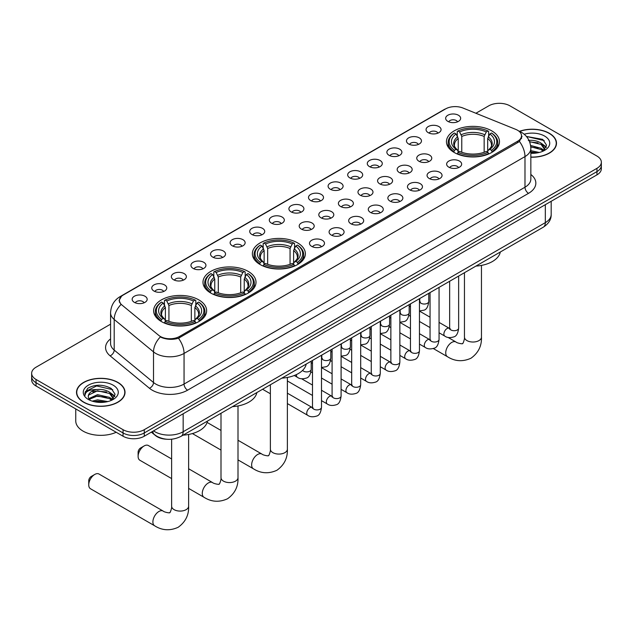 <?xml version="1.0" encoding="UTF-8"?>
<svg xmlns="http://www.w3.org/2000/svg" width="633" height="633" viewBox="0 0 633 633"><rect width="100%" height="100%" fill="white"/><g stroke="black" fill="none" stroke-linecap="round" stroke-linejoin="round"><path stroke-width="0.95" d="M297.613 242.898A26.507 15.303 0 0 0 268.724 239.583A26.507 15.303 0 0 0 252.361 253.722A26.507 15.303 0 0 0 260.123 264.547A26.507 15.303 0 0 0 289.012 267.862A26.507 15.303 0 0 0 305.375 253.722A26.507 15.303 0 0 0 297.613 242.898M248.247 271.407A26.507 15.303 0 0 0 219.358 268.083A26.507 15.303 0 0 0 202.987 282.223A26.507 15.303 0 0 0 210.757 293.047A26.507 15.303 0 0 0 239.646 296.363A26.507 15.303 0 0 0 256.009 282.223A26.507 15.303 0 0 0 248.247 271.407M198.873 299.907A26.507 15.303 0 0 0 169.984 296.592A26.507 15.303 0 0 0 153.621 310.732A26.507 15.303 0 0 0 161.383 321.548A26.507 15.303 0 0 0 190.272 324.871A26.507 15.303 0 0 0 206.635 310.732A26.507 15.303 0 0 0 198.873 299.907M491.706 130.841A26.507 15.303 0 0 0 462.818 127.526A26.507 15.303 0 0 0 446.455 141.665A26.507 15.303 0 0 0 454.217 152.482A26.507 15.303 0 0 0 483.106 155.805A26.507 15.303 0 0 0 499.469 141.665A26.507 15.303 0 0 0 491.706 130.841M428.256 132.677A7.501 4.328 180 0 1 426.769 131.458A7.501 4.328 180 0 1 429.253 126.07A7.501 4.328 180 0 1 438.867 126.553A7.501 4.328 180 0 1 440.354 131.458A7.501 4.328 180 0 1 428.256 132.677M437.957 133.128A4.502 2.595 0 0 0 436.746 131.862A4.502 2.595 0 0 0 432.307 131.205A4.502 2.595 0 0 0 429.174 133.128M408.665 143.992A7.501 4.328 180 0 1 407.177 142.765A7.501 4.328 180 0 1 409.662 137.385A7.501 4.328 180 0 1 419.275 137.867A7.501 4.328 180 0 1 420.763 142.765A7.501 4.328 180 0 1 408.665 143.992M418.358 144.443A4.502 2.595 0 0 0 417.155 143.177A4.502 2.595 0 0 0 412.716 142.52A4.502 2.595 0 0 0 409.575 144.443M389.073 155.307A7.501 4.328 180 0 1 387.586 154.08A7.501 4.328 180 0 1 390.07 148.692A7.501 4.328 180 0 1 399.684 149.174A7.501 4.328 180 0 1 401.172 154.08A7.501 4.328 180 0 1 389.073 155.307M398.766 155.75A4.502 2.595 0 0 0 397.564 154.484A4.502 2.595 0 0 0 393.125 153.827A4.502 2.595 0 0 0 389.983 155.75M369.482 166.614A7.501 4.328 180 0 1 367.987 165.387A7.501 4.328 180 0 1 370.471 160.007A7.501 4.328 180 0 1 380.085 160.489A7.501 4.328 180 0 1 381.58 165.387A7.501 4.328 180 0 1 369.482 166.614M379.175 167.065A4.502 2.595 0 0 0 377.964 165.799A4.502 2.595 0 0 0 373.533 165.142A4.502 2.595 0 0 0 370.392 167.065M349.883 177.928A7.501 4.328 180 0 1 348.395 176.702A7.501 4.328 180 0 1 350.88 171.321A7.501 4.328 180 0 1 360.494 171.804A7.501 4.328 180 0 1 361.981 176.702A7.501 4.328 180 0 1 349.883 177.928M359.584 178.379A4.502 2.595 0 0 0 358.373 177.113A4.502 2.595 0 0 0 353.942 176.449A4.502 2.595 0 0 0 350.801 178.379M330.291 189.235A7.501 4.328 180 0 1 328.804 188.017A7.501 4.328 180 0 1 331.288 182.628A7.501 4.328 180 0 1 340.902 183.111A7.501 4.328 180 0 1 342.39 188.017A7.501 4.328 180 0 1 330.291 189.235M339.992 189.686A4.502 2.595 0 0 0 338.782 188.42A4.502 2.595 0 0 0 334.343 187.764A4.502 2.595 0 0 0 331.209 189.686M310.7 200.55A7.501 4.328 180 0 1 309.213 199.324A7.501 4.328 180 0 1 311.697 193.943A7.501 4.328 180 0 1 321.311 194.426A7.501 4.328 180 0 1 322.798 199.324A7.501 4.328 180 0 1 310.7 200.55M320.393 201.001A4.502 2.595 0 0 0 319.19 199.735A4.502 2.595 0 0 0 314.751 199.078A4.502 2.595 0 0 0 311.61 201.001M291.109 211.865A7.501 4.328 180 0 1 289.621 210.639A7.501 4.328 180 0 1 292.106 205.258A7.501 4.328 180 0 1 301.719 205.741A7.501 4.328 180 0 1 303.207 210.639A7.501 4.328 180 0 1 291.109 211.865M300.802 212.308A4.502 2.595 0 0 0 299.591 211.05A4.502 2.595 0 0 0 295.16 210.385A4.502 2.595 0 0 0 292.019 212.308M271.517 223.172A7.501 4.328 180 0 1 270.022 221.954A7.501 4.328 180 0 1 272.506 216.565A7.501 4.328 180 0 1 282.12 217.048A7.501 4.328 180 0 1 283.616 221.954A7.501 4.328 180 0 1 271.517 223.172M281.21 223.623A4.502 2.595 0 0 0 280 222.357A4.502 2.595 0 0 0 275.569 221.7A4.502 2.595 0 0 0 272.427 223.623M251.918 234.487A7.501 4.328 180 0 1 250.431 233.261A7.501 4.328 180 0 1 252.915 227.88A7.501 4.328 180 0 1 262.529 228.363A7.501 4.328 180 0 1 264.016 233.261A7.501 4.328 180 0 1 251.918 234.487M261.619 234.938A4.502 2.595 0 0 0 260.408 233.672A4.502 2.595 0 0 0 255.977 233.015A4.502 2.595 0 0 0 252.836 234.938M232.327 245.802A7.501 4.328 180 0 1 230.839 244.575A7.501 4.328 180 0 1 233.324 239.187A7.501 4.328 180 0 1 242.937 239.67A7.501 4.328 180 0 1 244.425 244.575A7.501 4.328 180 0 1 232.327 245.802M242.028 246.245A4.502 2.595 0 0 0 240.817 244.979A4.502 2.595 0 0 0 236.378 244.322A4.502 2.595 0 0 0 233.245 246.245M212.735 257.109A7.501 4.328 180 0 1 211.248 255.882A7.501 4.328 180 0 1 213.732 250.502A7.501 4.328 180 0 1 223.346 250.984A7.501 4.328 180 0 1 224.834 255.882A7.501 4.328 180 0 1 212.735 257.109M222.428 257.56A4.502 2.595 0 0 0 221.226 256.294A4.502 2.595 0 0 0 216.787 255.637A4.502 2.595 0 0 0 213.645 257.56M193.144 268.424A7.501 4.328 180 0 1 191.657 267.197A7.501 4.328 180 0 1 194.141 261.817A7.501 4.328 180 0 1 203.755 262.299A7.501 4.328 180 0 1 205.242 267.197A7.501 4.328 180 0 1 193.144 268.424M202.837 268.875A4.502 2.595 0 0 0 201.626 267.609A4.502 2.595 0 0 0 197.195 266.944A4.502 2.595 0 0 0 194.054 268.875M173.553 279.731A7.501 4.328 180 0 1 172.057 278.512A7.501 4.328 180 0 1 174.542 273.124A7.501 4.328 180 0 1 184.156 273.606A7.501 4.328 180 0 1 185.651 278.512A7.501 4.328 180 0 1 173.553 279.731M183.246 280.182A4.502 2.595 0 0 0 182.035 278.916A4.502 2.595 0 0 0 177.604 278.259A4.502 2.595 0 0 0 174.463 280.182M153.954 291.045A7.501 4.328 180 0 1 152.466 289.819A7.501 4.328 180 0 1 154.95 284.439A7.501 4.328 180 0 1 164.564 284.921A7.501 4.328 180 0 1 166.052 289.819A7.501 4.328 180 0 1 153.954 291.045M163.654 291.496A4.502 2.595 0 0 0 162.444 290.231A4.502 2.595 0 0 0 158.013 289.574A4.502 2.595 0 0 0 154.871 291.496M134.362 302.36A7.501 4.328 180 0 1 132.875 301.134A7.501 4.328 180 0 1 135.359 295.746A7.501 4.328 180 0 1 144.973 296.236A7.501 4.328 180 0 1 146.46 301.134A7.501 4.328 180 0 1 134.362 302.36M144.063 302.803A4.502 2.595 0 0 0 142.852 301.537A4.502 2.595 0 0 0 138.413 300.881A4.502 2.595 0 0 0 135.28 302.803M447.848 121.37A7.501 4.328 180 0 1 446.36 120.143A7.501 4.328 180 0 1 448.844 114.763A7.501 4.328 180 0 1 458.458 115.246A7.501 4.328 180 0 1 459.946 120.143A7.501 4.328 180 0 1 447.848 121.37M457.548 121.821A4.502 2.595 0 0 0 456.338 120.555A4.502 2.595 0 0 0 451.907 119.89A4.502 2.595 0 0 0 448.765 121.821M418.959 161.249A7.501 4.328 180 0 1 417.471 160.022A7.501 4.328 180 0 1 419.956 154.634A7.501 4.328 180 0 1 429.57 155.117A7.501 4.328 180 0 1 431.057 160.022A7.501 4.328 180 0 1 418.959 161.249M428.652 161.692A4.502 2.595 0 0 0 427.441 160.426A4.502 2.595 0 0 0 423.01 159.769A4.502 2.595 0 0 0 419.869 161.692M399.36 172.556A7.501 4.328 180 0 1 397.872 171.329A7.501 4.328 180 0 1 400.357 165.949A7.501 4.328 180 0 1 409.97 166.432A7.501 4.328 180 0 1 411.466 171.329A7.501 4.328 180 0 1 399.36 172.556M409.06 173.007A4.502 2.595 0 0 0 407.85 171.741A4.502 2.595 0 0 0 403.419 171.084A4.502 2.595 0 0 0 400.278 173.007M379.768 183.871A7.501 4.328 180 0 1 378.281 182.644A7.501 4.328 180 0 1 380.765 177.264A7.501 4.328 180 0 1 390.379 177.746A7.501 4.328 180 0 1 391.867 182.644A7.501 4.328 180 0 1 379.768 183.871M389.469 184.322A4.502 2.595 0 0 0 388.258 183.056A4.502 2.595 0 0 0 383.827 182.391A4.502 2.595 0 0 0 380.686 184.322M360.177 195.178A7.501 4.328 180 0 1 358.689 193.959A7.501 4.328 180 0 1 361.174 188.571A7.501 4.328 180 0 1 370.788 189.053A7.501 4.328 180 0 1 372.275 193.959A7.501 4.328 180 0 1 360.177 195.178M369.87 195.629A4.502 2.595 0 0 0 368.667 194.363A4.502 2.595 0 0 0 364.228 193.706A4.502 2.595 0 0 0 361.095 195.629M340.586 206.493A7.501 4.328 180 0 1 339.098 205.266A7.501 4.328 180 0 1 341.583 199.886A7.501 4.328 180 0 1 351.196 200.368A7.501 4.328 180 0 1 352.684 205.266A7.501 4.328 180 0 1 340.586 206.493M350.278 206.944A4.502 2.595 0 0 0 349.076 205.678A4.502 2.595 0 0 0 344.637 205.021A4.502 2.595 0 0 0 341.496 206.944M320.994 217.807A7.501 4.328 180 0 1 319.507 216.581A7.501 4.328 180 0 1 321.991 211.193A7.501 4.328 180 0 1 331.605 211.675A7.501 4.328 180 0 1 333.093 216.581A7.501 4.328 180 0 1 320.994 217.807M330.687 218.25A4.502 2.595 0 0 0 329.476 216.984A4.502 2.595 0 0 0 325.046 216.328A4.502 2.595 0 0 0 321.904 218.25M301.395 229.114A7.501 4.328 180 0 1 299.907 227.888A7.501 4.328 180 0 1 302.392 222.507A7.501 4.328 180 0 1 312.006 222.99A7.501 4.328 180 0 1 313.493 227.888A7.501 4.328 180 0 1 301.395 229.114M311.096 229.565A4.502 2.595 0 0 0 309.885 228.299A4.502 2.595 0 0 0 305.454 227.643A4.502 2.595 0 0 0 302.313 229.565M448.844 167.183A7.501 4.328 180 0 1 447.349 165.965A7.501 4.328 180 0 1 449.834 160.576A7.501 4.328 180 0 1 459.447 161.059A7.501 4.328 180 0 1 460.943 165.965A7.501 4.328 180 0 1 448.844 167.183M458.537 167.634A4.502 2.595 0 0 0 457.327 166.368A4.502 2.595 0 0 0 452.896 165.711A4.502 2.595 0 0 0 449.754 167.634M429.245 178.498A7.501 4.328 180 0 1 427.758 177.272A7.501 4.328 180 0 1 430.242 171.891A7.501 4.328 180 0 1 439.856 172.374A7.501 4.328 180 0 1 441.343 177.272A7.501 4.328 180 0 1 429.245 178.498M438.946 178.949A4.502 2.595 0 0 0 437.735 177.683A4.502 2.595 0 0 0 433.304 177.026A4.502 2.595 0 0 0 430.163 178.949M409.654 189.813A7.501 4.328 180 0 1 408.166 188.587A7.501 4.328 180 0 1 410.651 183.206A7.501 4.328 180 0 1 420.265 183.689A7.501 4.328 180 0 1 421.752 188.587A7.501 4.328 180 0 1 409.654 189.813M419.355 190.264A4.502 2.595 0 0 0 418.144 188.998A4.502 2.595 0 0 0 413.705 188.333A4.502 2.595 0 0 0 410.572 190.264M390.063 201.12A7.501 4.328 180 0 1 388.575 199.901A7.501 4.328 180 0 1 391.059 194.513A7.501 4.328 180 0 1 400.673 194.996A7.501 4.328 180 0 1 402.161 199.901A7.501 4.328 180 0 1 390.063 201.12M399.755 201.571A4.502 2.595 0 0 0 398.553 200.305A4.502 2.595 0 0 0 394.114 199.648A4.502 2.595 0 0 0 390.972 201.571M370.471 212.435A7.501 4.328 180 0 1 368.984 211.208A7.501 4.328 180 0 1 371.468 205.828A7.501 4.328 180 0 1 381.082 206.311A7.501 4.328 180 0 1 382.569 211.208A7.501 4.328 180 0 1 370.471 212.435M380.164 212.886A4.502 2.595 0 0 0 378.953 211.62A4.502 2.595 0 0 0 374.522 210.963A4.502 2.595 0 0 0 371.381 212.886M350.88 223.75A7.501 4.328 180 0 1 349.384 222.523A7.501 4.328 180 0 1 351.869 217.135A7.501 4.328 180 0 1 361.483 217.617A7.501 4.328 180 0 1 362.978 222.523A7.501 4.328 180 0 1 350.88 223.75M360.573 224.193A4.502 2.595 0 0 0 359.362 222.927A4.502 2.595 0 0 0 354.931 222.27A4.502 2.595 0 0 0 351.79 224.193M331.281 235.057A7.501 4.328 180 0 1 329.793 233.83A7.501 4.328 180 0 1 332.278 228.45A7.501 4.328 180 0 1 341.891 228.932A7.501 4.328 180 0 1 343.379 233.83A7.501 4.328 180 0 1 331.281 235.057M340.981 235.508A4.502 2.595 0 0 0 339.771 234.242A4.502 2.595 0 0 0 335.34 233.585A4.502 2.595 0 0 0 332.198 235.508M311.689 246.372A7.501 4.328 180 0 1 310.202 245.145A7.501 4.328 180 0 1 312.686 239.765A7.501 4.328 180 0 1 322.3 240.247A7.501 4.328 180 0 1 323.787 245.145A7.501 4.328 180 0 1 311.689 246.372M321.39 246.823A4.502 2.595 0 0 0 320.179 245.557A4.502 2.595 0 0 0 315.74 244.892A4.502 2.595 0 0 0 312.607 246.823M515.753 129.377A13.507 7.794 180 0 1 517.557 130.248A13.507 7.794 180 0 1 521.513 135.763A13.507 7.794 180 0 1 517.557 141.278L179.456 336.479A13.507 7.794 180 0 1 158.843 335.435L121.853 304.932A13.507 7.794 180 0 1 119.408 300.461A13.507 7.794 180 0 1 123.364 294.946L445.624 108.892A13.507 7.794 180 0 1 462.921 108.014L515.753 129.377M166.74 439.247A15.002 8.664 180 0 1 155.496 435.575L151.334 432.141M530.842 157.198A24.26 14.005 0 0 0 556.494 143.216A24.26 14.005 0 0 0 549.389 133.31A24.26 14.005 0 0 0 519.503 131.292M117.92 382.419A24.26 14.005 0 0 0 91.484 379.381A24.26 14.005 0 0 0 76.506 392.325A24.26 14.005 0 0 0 83.611 402.224A24.26 14.005 0 0 0 110.047 405.262A24.26 14.005 0 0 0 125.025 392.325A24.26 14.005 0 0 0 117.92 382.419M522.043 136.332L519.4 141.412L518.087 142.37L178.466 338.251C172.817 339.866 167.27 339.668 161.811 337.642L160.355 336.938A17.502 11.711 129.5 0 0 153.518 351.885L114.193 319.459A20.003 11.552 180 0 1 110.577 312.829L110.577 343.458A20.003 11.552 0 0 0 114.193 350.089L153.518 382.514A20.003 11.552 0 0 0 155.758 384.057A20.003 11.552 0 0 0 184.053 384.057L524.986 187.218A20.003 11.552 0 0 0 530.842 179.052L530.842 148.423A20.003 11.552 180 0 1 524.986 156.588A17.502 10.104 -120 0 0 519.4 141.412M110.577 324.175L36.041 367.211A15.002 8.664 0 0 0 31.65 373.335L31.65 379.871A15.002 8.664 0 0 0 36.041 385.995L123.047 436.224L123.047 432.956A15.002 8.664 0 0 0 144.269 432.956L596.959 171.598A15.002 8.664 0 0 0 601.35 165.474A15.002 8.664 0 0 1 596.959 171.598L144.269 432.956A15.002 8.664 0 0 1 123.047 432.956L36.041 382.728L123.047 432.956L123.047 429.688A15.002 8.664 0 0 0 144.269 429.688L596.959 168.331A15.002 8.664 0 0 0 601.35 162.206A15.002 8.664 0 0 0 596.959 156.082L509.953 105.853A15.002 8.664 0 0 0 488.731 105.853L475.897 113.26M31.65 376.603A15.002 8.664 0 0 0 36.041 382.728A15.002 8.664 0 0 1 31.65 376.603M530.842 174.471A25.011 14.44 180 0 1 528.523 193.342L187.59 390.181A25.011 14.44 180 0 1 152.221 390.181A25.011 14.44 180 0 1 149.42 388.251L110.095 355.825A5.001 3.347 -50.5 0 0 114.193 350.089L114.193 319.459A17.502 11.711 129.5 0 1 120.982 304.56L119.059 300.453L121.528 296.252M31.65 373.335A15.002 8.664 0 0 0 36.041 379.46L123.047 429.688M123.047 436.224A15.002 8.664 0 0 0 144.269 436.224L596.959 174.866A15.002 8.664 0 0 0 601.35 168.742L601.35 162.206M530.842 157.055A24.007 13.863 0 0 0 556.241 143.216A24.007 13.863 0 0 0 549.215 133.413A24.007 13.863 0 0 0 519.717 131.387M530.842 150.662L539.276 152.466M530.842 151.96L537.124 152.925M530.604 145.471L541.073 148.288L543.652 150.741M530.77 146.769L541.073 149.586L542.979 151.192M528.302 140.447C533.097 139.94 537.354 140.827 541.073 143.105L544.736 148.866L544.649 149.815M529.536 141.626L541.073 144.403L544.697 149.515M530.842 153.289A17.502 10.104 0 0 0 544.609 150.361A17.502 10.104 0 0 0 544.609 136.071A17.502 10.104 0 0 0 524.203 134.236M543.185 151.097L546.556 145.179L542.71 139.363L526.434 136.467M526.87 136.997L528.112 136.831L544.253 140.597M529.647 141.903L538.01 142.86M543.375 145.179L546.152 147.505M530.794 147.062L538.01 148.043M543.375 150.369L543.787 150.63M530.842 152.252L536.934 152.949M541.895 143.699L546.319 147.046M541.895 148.89L544.19 150.274M83.785 402.121A24.007 13.863 0 0 0 109.952 405.128A24.007 13.863 0 0 0 124.772 392.325A24.007 13.863 0 0 0 117.738 382.522A24.007 13.863 0 0 0 91.579 379.515A24.007 13.863 0 0 0 76.759 392.325A24.007 13.863 0 0 0 83.785 402.121M75.754 408.918L75.754 420.913A25.011 14.44 0 0 0 83.081 431.12A25.011 14.44 0 0 0 116.195 432.268M92.228 401.148L97.529 399.85L107.808 401.575M94.301 401.718L97.529 401.148L105.648 402.026M88.857 398.608L97.529 394.668L109.604 397.397L112.183 399.85M89.293 399.32L97.529 395.957L109.604 398.695L111.511 400.301M111.717 400.206L115.087 394.288L111.242 388.464C103.021 384.215 95.172 384.168 87.702 388.322L84.822 393.599L85.099 395.301C85.257 391.495 89.166 389.58 96.833 389.556A12.502 7.216 0 0 0 88.264 396.408A12.502 7.216 0 0 0 88.865 398.632L90.361 400.452M96.833 389.556C101.628 389.05 105.885 389.936 109.604 392.215L113.267 397.975L113.18 398.925M88.264 396.551L88.691 395.016L97.529 390.775L109.604 393.504L113.228 398.616M113.141 385.173A17.502 10.104 0 0 0 88.391 385.173A17.502 10.104 0 0 0 88.391 399.47A17.502 10.104 0 0 0 113.141 399.47A17.502 10.104 0 0 0 113.141 385.173M84.822 393.718L85.368 391.582L96.635 385.94L112.785 389.706M92.774 391.843L96.635 391.123L106.542 391.962M111.906 394.288L114.684 396.614M92.774 397.033L96.635 396.313L106.542 397.152M111.906 399.47L112.31 399.74M94.633 401.789L105.466 402.058M110.427 392.808L114.842 396.155M110.427 397.991L112.721 399.376M453.742 152.205L454.454 150.306A23.809 13.744 0 0 1 454.454 133.017L456.084 133.967A21.506 12.415 0 0 0 456.084 149.364L457.706 150.282L458.229 152.213M458.229 151.422L458.229 138.492L456.084 133.967M457.279 136.016L457.279 131.387L457.991 130.976A23.809 13.744 0 0 1 487.932 130.976L486.294 131.925A21.506 12.415 0 0 0 459.621 131.925L461.766 136.451L461.766 152.268M484.158 152.268L484.158 136.451L486.294 131.925M475.945 266.082A27.512 15.88 0 0 0 500.307 252.013M457.279 153.574A24.806 14.322 0 0 0 488.644 153.574L487.932 152.347A23.809 13.744 0 0 1 457.991 152.347L457.279 154.001M488.644 154.001L488.644 153.574M454.454 133.017L453.742 133.428A24.806 14.322 0 0 0 448.156 142.48A24.806 14.322 0 0 0 453.742 151.532M487.932 130.976L488.644 131.387L488.644 136.016M457.991 152.347L459.621 151.406A21.506 12.415 0 0 0 486.294 151.406L487.932 152.347M456.084 149.364L454.454 150.306M459.621 131.925L457.991 130.976M457.706 136.752A19.235 11.109 0 0 0 457.706 150.282L457.794 150.345C455.064 147.703 453.948 145.906 454.454 144.957A18.507 10.682 0 0 1 458.229 138.492M492.181 151.532A24.806 14.322 0 0 0 497.767 142.48A24.806 14.322 0 0 0 492.181 133.428L491.469 133.017A23.809 13.744 0 0 1 491.469 150.306L492.181 152.205M491.469 150.306L489.831 149.364A21.506 12.415 0 0 0 489.831 133.967L491.469 133.017M489.831 133.967L487.695 138.492L487.695 151.422L488.217 150.282L489.831 149.364M487.695 138.492A18.507 10.682 0 0 1 491.469 144.957C491.968 145.914 490.86 147.703 488.13 150.345L488.217 150.282A19.235 11.109 0 0 0 488.217 136.752M487.695 152.213L487.695 151.422M259.649 264.262L260.361 262.363A23.809 13.744 0 0 1 260.361 245.074L261.999 246.023A21.506 12.415 0 0 0 261.999 261.421L263.613 262.339L264.135 264.27M264.135 263.478L264.135 250.549L261.999 246.023M263.186 248.073L263.186 243.444L263.898 243.032A23.809 13.744 0 0 1 293.847 243.032L292.209 243.982A21.506 12.415 0 0 0 265.536 243.982L267.672 248.508L267.672 264.325M290.064 264.325L290.064 248.508L292.209 243.982M281.859 378.138A27.512 15.88 0 0 0 306.214 364.07M263.186 265.638A24.806 14.322 0 0 0 294.551 265.638L293.847 264.404A23.809 13.744 0 0 1 263.898 264.404L263.186 266.058M294.551 266.058L294.551 265.638M260.361 245.074L259.649 245.485A24.806 14.322 0 0 0 254.062 254.537A24.806 14.322 0 0 0 259.649 263.589M293.847 243.032L294.551 243.444L294.551 248.073M263.898 264.404L265.536 263.463A21.506 12.415 0 0 0 292.209 263.463L293.847 264.404M261.999 261.421L260.361 262.363M265.536 243.982L263.898 243.032M263.613 248.809A19.235 11.109 0 0 0 263.613 262.339L263.708 262.402C260.97 259.759 259.854 257.963 260.361 257.014A18.507 10.682 0 0 1 264.135 250.549M298.088 263.589A24.806 14.322 0 0 0 303.682 254.537A24.806 14.322 0 0 0 298.088 245.485L297.383 245.074A23.809 13.744 0 0 1 297.383 262.363L298.088 264.262M297.383 262.363L295.746 261.421A21.506 12.415 0 0 0 295.746 246.023L297.383 245.074M295.746 246.023L293.601 250.549L293.601 263.478L294.123 262.339L295.746 261.421M293.601 250.549A18.507 10.682 0 0 1 297.375 257.014C297.882 257.971 296.766 259.759 294.036 262.402L294.123 262.339A19.235 11.109 0 0 0 294.123 248.809M293.601 264.27L293.601 263.478M138.113 456.361L138.113 452.271A3.497 2.018 -60 0 1 140.589 447.99L144.126 445.949A8.506 4.906 120 0 0 138.113 456.361A8.506 4.906 120 0 0 139.869 460.254L171.622 478.58M210.275 292.762L210.987 290.871A23.809 13.744 0 0 1 210.987 273.583L212.625 274.524A21.506 12.415 0 0 0 212.625 289.922L214.239 290.848L214.761 292.77M214.761 291.987L214.761 279.058L212.625 274.524M213.812 276.574L213.812 271.945L214.524 271.541A23.809 13.744 0 0 1 244.473 271.541L242.835 272.483A21.506 12.415 0 0 0 216.162 272.483L218.298 277.017L218.298 292.826M240.698 292.826L240.698 277.017L242.835 272.483M232.485 406.639A27.512 15.88 0 0 0 256.848 392.579M213.812 294.139A24.806 14.322 0 0 0 245.185 294.139L244.473 292.913A23.809 13.744 0 0 1 214.524 292.913L213.812 294.567M245.185 294.567L245.185 294.139M210.987 273.583L210.275 273.986A24.806 14.322 0 0 0 204.688 283.046A24.806 14.322 0 0 0 210.275 292.098M244.473 271.541L245.185 271.945L245.185 276.574M214.524 292.913L216.162 291.963A21.506 12.415 0 0 0 242.835 291.963L244.473 292.913M212.625 289.922L210.987 290.871M216.162 272.483L214.524 271.541M214.239 277.309A19.235 11.109 0 0 0 214.239 290.848L214.334 290.903C211.596 288.26 210.488 286.464 210.995 285.523A18.507 10.682 0 0 1 214.761 279.058M248.722 292.098A24.806 14.322 0 0 0 254.308 283.046A24.806 14.322 0 0 0 248.722 273.986L248.009 273.583A23.809 13.744 0 0 1 248.009 290.871L248.722 292.762M248.009 290.871L246.372 289.922A21.506 12.415 0 0 0 246.372 274.524L248.009 273.583M246.372 274.524L244.235 279.058L244.235 291.987L244.757 290.848L246.372 289.922M244.235 279.058A18.507 10.682 0 0 1 248.001 285.523C248.508 286.472 247.392 288.268 244.662 290.903L244.757 290.848A19.235 11.109 0 0 0 244.757 277.309M244.235 292.77L244.235 291.987M171.622 458.949L148.375 445.521A8.506 4.906 120 0 0 144.126 445.949L140.589 447.99M88.739 484.862L88.739 480.779A3.497 2.018 -60 0 1 91.215 476.491L94.752 474.449A8.506 4.906 120 0 0 88.739 484.862A8.506 4.906 120 0 0 90.503 488.755L154.658 525.794A8.506 4.906 -60 0 1 153.352 518.981A8.506 4.906 -60 0 1 158.907 511.488A8.506 4.906 -60 0 1 163.156 511.068C164.129 512.224 170.57 513.395 169.66 512.556C169.937 513.767 172.144 507.603 171.622 506.178A8.506 4.906 180 0 0 174.115 509.652A8.506 4.906 180 0 0 186.142 509.652A8.506 4.906 180 0 0 188.626 506.178C188.99 514.977 185.501 522.011 178.166 527.281C169.937 531.008 162.095 530.509 154.658 525.794M160.909 321.271L161.621 319.372A23.809 13.744 0 0 1 161.621 302.083L163.251 303.033A21.506 12.415 0 0 0 163.251 318.431L164.873 319.349L165.395 321.279M165.395 320.488L165.395 307.559L163.251 303.033M164.445 305.082L164.445 300.446L165.158 300.042A23.809 13.744 0 0 1 195.099 300.042L193.461 300.991A21.506 12.415 0 0 0 166.788 300.991L168.932 305.517L168.932 321.335M191.324 321.335L191.324 305.517L193.461 300.991M183.111 435.148A27.512 15.88 0 0 0 207.474 421.08M164.445 322.64A24.806 14.322 0 0 0 195.811 322.64L195.099 321.414A23.809 13.744 0 0 1 165.158 321.414L164.445 323.067M195.811 323.067L195.811 322.64M161.621 302.083L160.909 302.495A24.806 14.322 0 0 0 155.322 311.547A24.806 14.322 0 0 0 160.909 320.599M195.099 300.042L195.811 300.446L195.811 305.082M165.158 321.414L166.788 320.472A21.506 12.415 0 0 0 193.461 320.472L195.099 321.414M163.251 318.431L161.621 319.372M166.788 300.991L165.158 300.042M164.873 305.818A19.235 11.109 0 0 0 164.873 319.349L164.96 319.404C162.23 316.761 161.114 314.973 161.621 314.023A18.507 10.682 0 0 1 165.395 307.559M199.348 320.599A24.806 14.322 0 0 0 204.934 311.547A24.806 14.322 0 0 0 199.348 302.495L198.635 302.083A23.809 13.744 0 0 1 198.635 319.372L199.348 321.271M198.635 319.372L196.998 318.431A21.506 12.415 0 0 0 196.998 303.033L198.635 302.083M196.998 303.033L194.861 307.559L194.861 320.488L195.383 319.349L196.998 318.431M195.296 319.412L195.383 319.349A19.235 11.109 0 0 0 195.383 305.818M194.861 321.279L194.861 320.488M163.156 511.068L99.001 474.03A8.506 4.906 120 0 0 94.752 474.449L91.215 476.491M179.456 336.479L179.456 337.856M517.557 141.278L517.557 142.678M187.59 390.181A5.001 2.888 60 0 1 184.053 384.057L184.053 353.428A20.003 11.552 180 0 1 155.758 353.428A20.003 11.552 180 0 1 153.518 351.885L153.518 382.514A5.001 3.347 -50.5 0 1 149.42 388.251M518.831 131.007A17.502 8.197 112 0 0 518.593 130.92L521.363 132.242C527.344 135.834 530.509 141.23 530.842 148.423M178.466 338.251A17.502 10.104 60 0 1 184.053 353.428L524.986 156.588L524.986 187.218A5.001 2.888 60 0 0 528.523 193.342M121.876 295.967A17.502 10.104 -120 0 0 120.056 296.648C114.075 300.248 110.91 305.636 110.577 312.829M120.056 296.648L444.152 109.541A17.502 10.104 60 0 1 445.482 108.971M110.095 355.825A25.011 14.44 180 0 1 110.577 338.884M144.269 429.688L144.269 436.224M596.959 168.331L596.959 174.866M36.041 379.46L36.041 385.995M153.534 430.875A20.003 11.552 0 0 0 154.879 431.73A20.003 11.552 0 0 0 183.166 431.73L545.322 222.642A20.003 11.552 0 0 0 551.177 214.476C551.327 219.445 548.684 223.694 543.249 227.223L181.093 436.311A10.001 5.776 60 0 0 183.166 431.73L183.166 413.76M545.322 204.673L545.322 222.642A10.001 5.776 60 0 1 543.249 227.223M152.719 431.342A10.001 6.694 129.5 0 0 154.468 434.594L151.429 432.086M481.46 265.393L481.46 337.112A8.506 4.906 180 0 1 478.975 340.586A8.506 4.906 180 0 1 466.948 340.586A8.506 4.906 180 0 1 464.456 337.112C464.978 338.536 462.763 344.7 462.494 343.49C463.403 344.328 456.963 343.157 455.989 342.002L448.053 337.421M481.46 337.112C481.824 345.911 478.334 352.945 470.999 358.215C462.77 361.941 454.929 361.443 447.491 356.727A8.506 4.906 -60 0 1 446.186 349.914A8.506 4.906 -60 0 1 451.74 342.421A8.506 4.906 -60 0 1 455.989 342.002M484.158 136.451A18.507 10.682 0 0 0 461.766 136.451M484.68 134.71A19.235 11.109 0 0 0 461.243 134.71M287.374 377.45L287.374 449.169A8.506 4.906 180 0 1 284.882 452.642A8.506 4.906 180 0 1 272.855 452.642A8.506 4.906 180 0 1 270.37 449.169C270.884 450.593 268.677 456.757 268.4 455.546C269.318 456.385 262.869 455.214 261.904 454.059L238 440.259M287.374 449.169C287.738 457.968 284.249 465.002 276.906 470.272C268.677 473.998 260.843 473.5 253.398 468.784A8.506 4.906 -60 0 1 252.092 461.971A8.506 4.906 -60 0 1 257.647 454.478A8.506 4.906 -60 0 1 261.904 454.059M290.064 248.508A18.507 10.682 0 0 0 267.672 248.508M290.587 246.767A19.235 11.109 0 0 0 267.15 246.767M238 405.959L238 477.678A8.506 4.906 180 0 1 235.508 481.143A8.506 4.906 180 0 1 223.489 481.143A8.506 4.906 180 0 1 220.996 477.678C221.51 479.094 219.303 485.258 219.034 484.047C219.944 484.886 213.503 483.723 212.53 482.56L188.626 468.76M238 477.678C238.364 486.476 234.875 493.511 227.532 498.772C219.303 502.499 211.469 502.001 204.024 497.293A8.506 4.906 -60 0 1 202.726 490.48A8.506 4.906 -60 0 1 208.281 482.987A8.506 4.906 -60 0 1 212.53 482.56M240.698 277.017A18.507 10.682 0 0 0 218.298 277.017M241.22 275.268A19.235 11.109 0 0 0 217.776 275.268M191.324 305.517A18.507 10.682 0 0 0 168.932 305.517M191.846 303.777A19.235 11.109 0 0 0 168.41 303.777M195.296 319.404C198.026 316.769 199.134 314.973 198.635 314.023A18.507 10.682 0 0 0 194.861 307.559M458.648 276.067L458.648 328.131A4.502 2.595 180 0 1 457.121 330.078A4.502 2.595 180 0 1 450.965 329.967A4.502 2.595 180 0 1 449.644 328.131L449.501 329.105L449.905 328.764M458.648 328.131C458.031 333.354 456.409 336.273 453.79 336.891C450.071 338.038 447.08 337.777 444.825 336.107A4.502 2.595 -60 0 1 444.129 332.507A4.502 2.595 -60 0 1 447.072 328.535A4.502 2.595 -60 0 1 447.27 328.432A4.502 2.595 -60 0 1 449.327 328.313L450.237 328.677M439.057 287.382L439.057 339.438A4.502 2.595 180 0 1 437.53 341.393A4.502 2.595 180 0 1 431.374 341.282A4.502 2.595 180 0 1 430.052 339.438L429.91 340.412L430.313 340.079M439.057 339.438C438.44 344.668 436.817 347.588 434.198 348.197C430.48 349.353 427.489 349.092 425.226 347.422A4.502 2.595 -60 0 1 424.537 343.814A4.502 2.595 -60 0 1 427.481 339.85A4.502 2.595 -60 0 1 427.679 339.739A4.502 2.595 -60 0 1 429.728 339.628L430.646 339.984M419.457 298.689L419.457 350.753A4.502 2.595 180 0 1 417.938 352.7A4.502 2.595 180 0 1 411.774 352.589A4.502 2.595 180 0 1 410.461 350.753L410.311 351.726L410.714 351.394M419.457 350.753C418.848 355.983 417.226 358.903 414.607 359.512C410.888 360.66 407.897 360.406 405.634 358.737A4.502 2.595 -60 0 1 404.946 355.129A4.502 2.595 -60 0 1 407.889 351.165A4.502 2.595 -60 0 1 408.087 351.054A4.502 2.595 -60 0 1 410.137 350.935L411.054 351.299M399.866 310.004L399.866 362.068A4.502 2.595 180 0 1 398.347 364.015A4.502 2.595 180 0 1 392.183 363.904A4.502 2.595 180 0 1 390.862 362.068L390.719 363.033L391.123 362.701M399.866 362.068C399.249 367.29 397.635 370.21 395.016 370.827C391.297 371.975 388.306 371.713 386.043 370.044A4.502 2.595 -60 0 1 385.355 366.436A4.502 2.595 -60 0 1 388.29 362.472A4.502 2.595 -60 0 1 388.496 362.361A4.502 2.595 -60 0 1 390.545 362.25L391.455 362.614M380.275 321.319L380.275 373.375A4.502 2.595 180 0 1 378.748 375.329A4.502 2.595 180 0 1 372.592 375.211A4.502 2.595 180 0 1 371.27 373.375L371.128 374.348L371.531 374.016M380.275 373.375C379.658 378.605 378.043 381.525 375.416 382.134C371.698 383.289 368.715 383.028 366.452 381.359A4.502 2.595 -60 0 1 365.763 377.751A4.502 2.595 -60 0 1 368.699 373.786A4.502 2.595 -60 0 1 368.904 373.676A4.502 2.595 -60 0 1 370.954 373.565L371.864 373.921M360.683 332.626L360.683 384.69A4.502 2.595 180 0 1 359.156 386.636A4.502 2.595 180 0 1 353 386.526A4.502 2.595 180 0 1 351.679 384.69L351.537 385.663L351.94 385.331M360.683 384.69C360.066 389.912 358.444 392.832 355.825 393.449C352.106 394.596 349.115 394.335 346.86 392.674A4.502 2.595 -60 0 1 346.164 389.066A4.502 2.595 -60 0 1 349.107 385.093A4.502 2.595 -60 0 1 349.305 384.991A4.502 2.595 -60 0 1 351.355 384.872L352.272 385.236M341.092 343.941L341.092 395.997A4.502 2.595 180 0 1 339.565 397.951A4.502 2.595 180 0 1 333.409 397.841A4.502 2.595 180 0 1 332.088 395.997L331.945 396.97L332.341 396.638M341.092 395.997C340.475 401.227 338.853 404.147 336.234 404.756C332.515 405.911 329.524 405.65 327.261 403.981A4.502 2.595 -60 0 1 326.573 400.373A4.502 2.595 -60 0 1 329.516 396.408A4.502 2.595 -60 0 1 329.714 396.298A4.502 2.595 -60 0 1 331.763 396.187L332.681 396.543M321.493 355.255L321.493 407.312A4.502 2.595 180 0 1 319.974 409.258A4.502 2.595 180 0 1 313.81 409.147A4.502 2.595 180 0 1 312.496 407.312L312.346 408.285L312.749 407.953M321.493 407.312C320.876 412.542 319.261 415.462 316.642 416.071C312.924 417.218 309.933 416.965 307.67 415.295A4.502 2.595 -60 0 1 306.981 411.687A4.502 2.595 -60 0 1 309.925 407.723A4.502 2.595 -60 0 1 310.123 407.612A4.502 2.595 -60 0 1 312.172 407.494L313.09 407.858M428.763 293.324L428.763 301.443A4.502 2.595 180 0 1 427.235 303.389A4.502 2.595 180 0 1 421.08 303.278A4.502 2.595 180 0 1 419.758 301.443L419.758 298.523M409.171 304.631L409.171 312.749A4.502 2.595 180 0 1 407.644 314.704A4.502 2.595 180 0 1 401.488 314.593A4.502 2.595 180 0 1 400.167 312.749L400.167 309.83M389.58 315.946L389.58 324.064A4.502 2.595 180 0 1 388.053 326.011A4.502 2.595 180 0 1 381.889 325.9A4.502 2.595 180 0 1 380.575 324.064L380.575 321.145M369.981 327.261L369.981 335.379A4.502 2.595 180 0 1 368.461 337.326A4.502 2.595 180 0 1 362.298 337.215A4.502 2.595 180 0 1 360.984 335.379L360.984 332.452M350.389 338.568L350.389 346.686A4.502 2.595 180 0 1 348.87 348.641A4.502 2.595 180 0 1 342.706 348.53A4.502 2.595 180 0 1 341.385 346.686L341.385 343.766M330.798 349.883L330.798 358.001A4.502 2.595 180 0 1 329.271 359.948A4.502 2.595 180 0 1 323.115 359.837A4.502 2.595 180 0 1 321.793 358.001L321.793 355.081M311.207 361.19L311.207 369.316A4.502 2.595 180 0 1 309.679 371.262A4.502 2.595 180 0 1 303.524 371.152A4.502 2.595 180 0 1 302.598 370.384M294.282 375.504L297.383 377.292A4.502 2.595 -60 0 1 296.497 374.538M119.408 300.461L119.408 302.202M521.513 135.763L521.513 138.635M444.152 109.541L447.365 108.045M181.093 436.311C173.046 440.354 164.999 440.354 156.944 436.311L154.468 434.594M551.177 214.476L551.177 201.294M556.241 145.226L556.241 143.216M544.736 149.72L544.736 148.866M124.772 394.327L124.772 392.325M113.267 398.83L113.267 397.975M76.759 394.327L76.759 392.325M447.491 356.727L433.328 348.554M448.156 147.054L448.156 142.48M497.767 147.054L497.767 142.48M464.456 272.712L464.456 337.112M253.398 468.784L238 459.898M220.996 450.079L192.408 433.573M254.062 259.111L254.062 254.537M303.682 259.111L303.682 254.537M220.996 430.44L207.118 422.433M270.37 384.769L270.37 449.169M204.024 497.293L188.626 488.399M204.688 287.619L204.688 283.046M254.308 287.619L254.308 283.046M220.996 413.278L220.996 477.678M188.626 434.46L188.626 506.178M155.322 316.12L155.322 311.547M204.934 316.12L204.934 311.547M171.622 439.215L171.622 506.178M444.825 336.107L439.057 332.784M430.052 327.585L419.457 321.469M410.461 316.271L408.902 315.369M449.644 281.266L449.644 328.131M449.327 328.313L439.057 322.387M430.052 317.188L419.457 311.072M425.226 347.422L419.457 344.091M410.461 338.892L399.866 332.784M390.862 327.585L389.311 326.683M430.052 292.581L430.052 339.438M429.728 339.628L419.457 333.694M410.461 328.503L399.866 322.387M405.634 358.737L399.866 355.406M390.862 350.207L380.275 344.091M371.27 338.892L369.712 337.998M410.461 303.887L410.461 350.753M410.137 350.935L399.866 345.009M390.862 339.81L380.275 333.694M386.043 370.044L380.275 366.713M371.27 361.522L360.683 355.406M351.679 350.207L350.12 349.305M390.862 315.202L390.862 362.068M390.545 362.25L380.275 356.324M371.27 351.125L360.683 345.009M366.452 381.359L360.683 378.028M351.679 372.829L341.092 366.713M332.088 361.522L330.529 360.62M371.27 326.517L371.27 373.375M370.954 373.565L360.683 367.631M351.679 362.432L341.092 356.324M346.86 392.674L341.092 389.342M332.088 384.144L321.493 378.028M312.496 372.829L310.938 371.935M351.679 337.824L351.679 384.69M351.355 384.872L341.092 378.945M332.088 373.747L321.493 367.631M327.261 403.981L321.493 400.649M312.496 395.451L287.374 380.947M332.088 349.139L332.088 395.997M331.763 396.187L321.493 390.26M312.496 385.062L301.632 378.787M307.67 415.295L287.374 403.577M270.37 393.758L262.584 389.263M312.496 360.446L312.496 407.312M312.172 407.494L287.374 393.18M420.352 301.988L419.442 301.625M419.457 310.945L423.904 310.202C426.523 309.584 428.145 306.665 428.763 301.443M410.461 306.839L409.171 306.095M420.019 302.083L419.616 302.416L419.758 301.443M400.76 313.303L399.842 312.939M399.866 322.26L404.313 321.509C406.932 320.899 408.554 317.98 409.171 312.749M390.862 318.146L389.58 317.402M400.428 313.39L400.024 313.723L400.167 312.749M381.169 324.61L380.251 324.254M380.275 333.567L384.722 332.823C387.341 332.214 388.963 329.295 389.58 324.064M371.27 329.461L369.981 328.717M380.829 324.705L380.433 325.038L380.575 324.064M361.578 335.925L360.66 335.561M360.683 344.882L365.13 344.138C367.749 343.521 369.363 340.601 369.981 335.379M351.679 340.776L350.389 340.032M361.237 336.02L360.834 336.352L360.984 335.379M341.978 347.232L341.068 346.876M341.092 356.197L345.531 355.445C348.158 354.836 349.772 351.916 350.389 346.686M332.088 352.083L330.798 351.339M341.646 347.327L341.242 347.659L341.385 346.686M322.387 358.547L321.477 358.183M321.493 367.504L325.94 366.76C328.559 366.151 330.181 363.231 330.798 358.001M312.496 363.397L311.207 362.654M322.055 358.642L321.651 358.974L321.793 358.001M297.383 377.292C299.599 378.953 302.59 379.214 306.348 378.075C308.967 377.458 310.589 374.538 311.207 369.316"/></g></svg>
